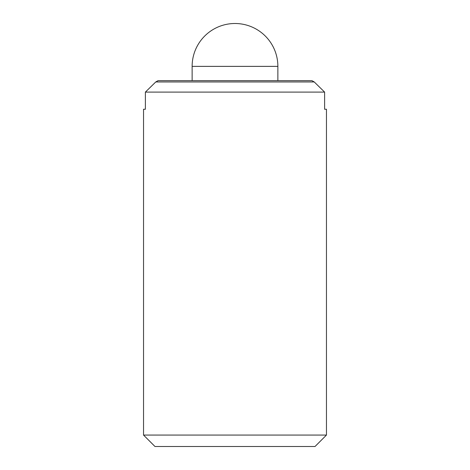 <?xml version="1.0" encoding="UTF-8"?>
<svg xmlns="http://www.w3.org/2000/svg" width="470" height="470" viewBox="0 0 470 470"><rect width="100%" height="100%" fill="white"/><g stroke="black" fill="none" stroke-linecap="round" stroke-linejoin="round"><path stroke-width="0.7" d="M277.87 80.664L277.87 66.37A42.87 42.87 0 0 0 235 23.5A42.87 42.87 0 0 0 192.13 66.37L192.13 80.664M143.538 109.246L145.389 109.246L143.538 109.246L143.538 435.067L154.971 446.5L315.029 446.5L326.462 435.067L326.462 109.246L324.611 109.246L326.462 109.246M311.939 80.664L314.236 81.95L155.764 81.95L158.061 80.664L311.939 80.664M324.611 109.246L324.611 92.096L314.236 81.95M155.764 81.95L145.389 92.096L145.389 109.246M324.611 92.096L145.389 92.096M326.462 435.067L143.538 435.067M277.87 66.37L192.13 66.37"/></g></svg>
